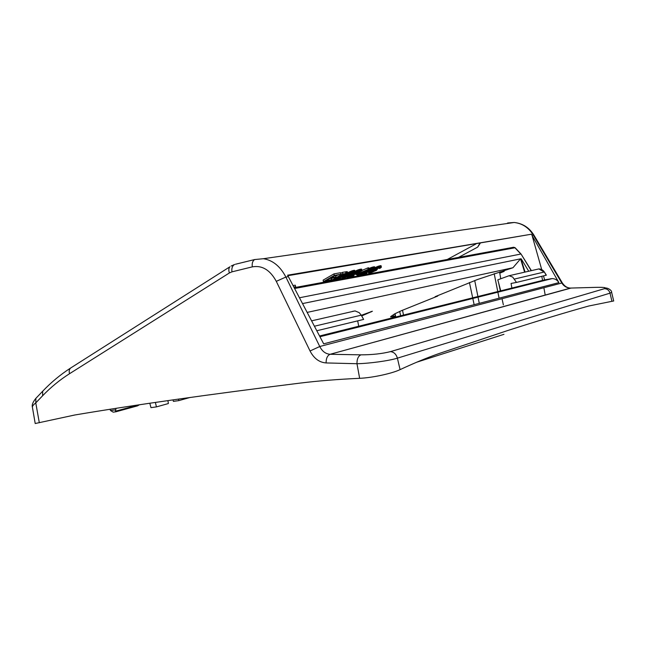 <?xml version="1.0" encoding="UTF-8"?>
<svg xmlns="http://www.w3.org/2000/svg" width="646" height="646" viewBox="0 0 646 646"><rect width="100%" height="100%" fill="white"/><g stroke="black" fill="none" stroke-linecap="round" stroke-linejoin="round"><path stroke-width="0.97" d="M173.015 399.874L173.403 401.376L178.853 400.609L190.085 397.46M178.498 399.091L178.853 400.609M149.815 403.249L150.97 407.642L156.437 406.891L168.372 403.548L167.92 400.609M155.379 402.434L156.437 406.891M504.009 270.545L504.179 271.368L499.786 273.185M390.741 318.252L395.36 316.346M437.617 295.65L437.705 296.078L435.129 296.684L477.451 279.524L512.956 267.743L520.563 258.836L524.625 272.176M500.747 278.636L499.641 272.362L500.069 271.708M500.174 272.249L504.179 271.368M395.304 316.096L390.555 316.871L391.048 316.354L394.779 313.835L401.36 310.71L437.705 296.078M520.951 258.755L302.675 303.555M520.999 258.901L525.069 272.079M512.956 267.743L307.278 312.381M361.332 315.305L372.403 311.243L361.687 315.934M512.69 247.426L514.862 247.676L520.821 254.048L299.639 297.733M352.579 311.372L355.058 310.92L359.192 312.648L361.251 315.167L314.481 326.198M316.847 330.744L363.633 319.423L361.251 315.167M358.724 326.238L357.674 320.86M537.012 269.35L538.877 268.922C541.235 269.011 543.068 270.044 544.376 272.031L546.355 275.188L516.493 282.423L512.69 277.053L509.048 275.737L497.8 279.839L500.755 290.829M511.89 288.051L511.051 283.457L516.493 282.423M521.209 258.852L528.743 271.239M509.04 275.737L538.885 268.922L544.158 272.039L514.458 279.048M541.8 276.294L542.543 280.412M543.875 287.736L545.208 295.069M498.672 283.085L500.359 290.926M502.031 298.71L503.363 304.88M503.961 334.321L416.807 362.18M596.105 287.349L570.571 288.068C566.865 288.003 563.95 286.323 561.802 283.029L319.754 346.514C322.225 351.359 325.665 353.943 330.09 354.274L360.944 354.848C372.185 354.815 382.012 353.75 390.418 351.626L604.438 288.689C607.127 287.648 604.349 287.195 596.105 287.349L596.573 287.333M508.733 223.282L507.619 222.967L514.192 222.49C522.21 223.363 528.565 227.537 533.265 235.023L561.802 283.029L562.335 282.948L533.871 235.063M611.617 292.275L613.7 300.988L611.94 301.311L610.018 293.155L611.617 292.275C612.085 290.094 605.803 286.501 604.478 288.689C607.288 288.843 609.138 290.329 610.018 293.155L397.395 358.159C396.208 354.178 393.89 351.997 390.459 351.626L390.418 351.626M360.944 354.848L360.92 354.848C358.231 356.075 356.915 359.031 356.972 363.722C369.246 363.52 389.021 360.807 397.395 358.159L400.084 369.633C414.603 362.858 427.878 357.399 439.902 353.249L507.15 330.712C538.231 320.747 565.395 312.519 588.651 306.034L611.94 301.311M514.192 222.49L263.415 258.715L254.621 259.555C252.602 260.936 251.835 263.366 252.32 266.863C262.115 265.143 270.109 269.971 276.286 281.341L310.04 350.98C313.916 358.441 319.277 362.43 326.117 362.939L356.972 363.722L359.644 378.314C372.136 377.805 391.936 373.55 400.084 369.633M235.475 264.246L254.621 259.555L263.406 258.715C272.765 260.209 280.259 266.322 285.879 277.053L319.754 346.514L310.04 350.98M359.644 378.314C337.906 379.299 318.179 380.882 300.471 383.054C209.998 394.246 134.812 404.88 74.904 414.974L35.207 423.526L32.397 407.166C32.292 406.148 33.414 404.719 35.772 402.894L35.885 398.332L36.677 397.508M541.719 269.6L532.159 235.742L558.895 282.625L323.678 343.842L287.599 275.196L531.392 234.223L532.021 235.233L533.838 235.023C529.179 227.57 522.646 223.395 514.248 222.49M234.587 264.505L233.586 264.884M287.866 275.697L531.392 234.223M319.584 335.993L544.626 279.888L543.496 275.882M479.808 243.316L477.644 247.127L480.261 243.243M294.31 287.51L295.61 286.743L295.287 285.177L293.284 285.54M347.08 277.933L352.328 276.633M338.318 279.548L339.651 278.789L344.302 278.143M332.133 280.687L333.901 279.847L333.998 280.348M335.266 280.114L335.161 279.613L333.901 279.847M374.866 267.702L380.559 265.659L381.075 265.74L381.382 267.226L375.269 269.099L369.391 272.394L368.6 273.161L369.116 273.331L376.513 270.311L377.248 269.229L373.356 270.44L375.875 269.107L379.267 267.791L379.832 267.872L379.057 268.478L380.147 268.243L381.382 267.226M366.177 270.811L368.058 270.093M368.85 268.591L374.26 266.79L375.003 268.348L370.368 269.479L368.155 270.561L372.702 268.97L373.453 269.002L372.548 269.713L360.347 274.897L365.846 273.888L367.09 273.185L363.02 273.928L368.325 271.853L368.6 273.161M361.921 270.44L367.84 267.912L368.139 269.382L357.319 274.009L356.116 274.695L359.798 274.025L357.246 275.462L361.962 273.629L368.139 269.382M368.979 269.229L368.68 267.759L367.84 267.912M354.379 272.66L354.872 272.467M354.929 271.304L361.195 269.091L361.986 270.731L356.891 271.974L354.961 272.927L359.757 271.28L360.379 271.385L359.346 272.144L347.096 277.328L352.789 276.278L354.04 275.567L349.833 276.335L355.938 273.952L356.116 274.695M347.629 272.822L354.073 270.319L354.743 270.399L355.058 271.926L352.151 272.41L346.111 275.309L342.235 277.861L343.212 278.644M340.684 273.379L342.404 272.386L346.821 271.659L347.419 271.796L347.734 273.339L342.711 273.904L331.891 280.114L337.551 278.919L342.057 277.061L342.235 277.861M331.891 280.114L331.584 278.612L332.545 278.063M335.75 276.213L337.147 275.414M331.22 278.297L331.511 279.686L330.243 280.412L323.436 281.664L323.121 280.146L333.982 273.872L334.297 275.406L340.862 274.235L340.547 272.717L333.982 273.872M339.336 276.31L343.309 274.308M532.021 235.233L532.159 235.742M558.895 282.625C557.288 280.025 555.067 278.676 552.233 278.579L544.626 279.888M295.61 286.743L294.059 287.034M352.191 276.561L352.272 276.981M352.11 276.553L352.207 276.989M352.03 276.536L352.118 277.005M351.925 276.536L352.03 277.021M351.82 276.536L351.917 277.045M351.69 276.545L351.804 277.061M351.561 276.553L351.666 277.086M351.416 276.577L351.521 277.118M351.254 276.593L351.367 277.142M351.085 276.625L351.198 277.174M350.899 276.658L351.012 277.207M350.721 276.69L350.843 277.239M350.544 276.722L350.657 277.271M350.366 276.763L350.479 277.312M350.18 276.811L350.285 277.344M349.987 276.859L350.092 277.376M349.793 276.908L349.898 277.417M349.599 276.964L349.696 277.449M349.389 277.021L349.486 277.489M349.187 277.077L349.276 277.53M348.977 277.142L349.058 277.57M339.651 278.789L339.748 279.282M344.132 278.063L344.213 278.466M344.052 278.063L344.14 278.474M343.963 278.055L344.052 278.491M343.858 278.063L343.947 278.515M343.737 278.071L343.834 278.531M343.599 278.087L343.696 278.555M343.454 278.103L343.551 278.587M343.292 278.127L343.389 278.612M342.921 278.192L343.018 278.684M373.259 271.708L370.085 272.628L373.614 270.529L375.81 269.931L375.197 270.674L373.259 271.708L373.065 270.763M378.936 267.88L379.057 268.478M381.075 265.74L381.366 267.178M381.043 265.7L381.334 267.145M380.987 265.676L381.285 267.121M380.914 265.659L381.205 267.105M380.817 265.651L381.108 267.097M380.696 265.651L380.995 267.097M380.559 265.659L380.849 267.105M380.397 265.684L380.696 267.129M380.219 265.716L380.51 267.161M379.953 265.764L380.244 267.21M379.67 265.829L379.969 267.274M379.38 265.902L379.678 267.347M379.073 265.99L379.372 267.436M378.75 266.087L379.049 267.533M378.419 266.2L378.709 267.646M378.063 266.322L378.362 267.775M377.7 266.459L377.999 267.904M377.329 266.604L377.619 268.058M376.933 266.766L377.232 268.211M376.465 266.968L376.763 268.413M375.988 267.178L376.279 268.623M375.488 267.412L375.786 268.857M374.971 267.654L375.269 269.099M374.632 268.849L374.737 269.366M374.107 269.22L374.187 269.64M368.608 273.226L368.325 271.853L373.63 269.931M372.371 270.157L372.459 270.561M371.757 270.44L371.846 270.9M371.216 270.682L371.321 271.207M370.715 270.892L370.836 271.481M370.271 271.078L370.408 271.74M369.867 271.239L370.021 271.982M369.512 271.385L369.682 272.2M369.205 271.506L369.391 272.394M368.947 271.611L369.149 272.572M368.737 271.691L368.947 272.725M368.575 271.756L368.801 272.862M368.454 271.796L368.696 272.975M368.382 271.829L368.632 273.072M377.288 268.478L377.442 269.253M377.207 268.51L377.361 269.237M377.111 268.55L377.248 269.229M376.981 268.607L377.111 269.237M376.828 268.671L376.949 269.253M376.65 268.752L376.763 269.285M376.537 268.801L376.642 269.301M376.424 268.857L376.521 269.334M376.295 268.914L376.392 269.358M376.166 268.97L376.255 269.398M379.396 267.775L379.485 268.187M379.299 267.791L379.396 268.251M379.186 267.815L379.291 268.324M379.065 267.84L379.178 268.397M375.52 269.947L375.609 270.391M375.383 269.971L375.488 270.48M375.237 270.004L375.35 270.569M375.068 270.044L375.197 270.674M374.882 270.093L375.019 270.779M374.68 270.149L374.833 270.892M374.454 270.222L374.615 271.013M374.22 270.303L374.389 271.134M373.986 270.391L374.163 271.255M373.751 270.48L373.937 271.377M373.517 270.569L373.711 271.49M373.291 270.666L373.485 271.603M372.839 270.868L373.033 271.813M372.613 270.965L372.807 271.918M372.395 271.078L372.58 272.014M372.169 271.183L372.362 272.103M371.959 271.296L372.136 272.192M371.749 271.401L371.935 272.273M371.563 271.506L371.733 272.346M371.377 271.611L371.539 272.418M371.208 271.708L371.361 272.475M371.046 271.805L371.192 272.531M370.893 271.901L371.03 272.58M370.747 271.99L370.877 272.62M370.618 272.079L370.739 272.652M370.497 272.168L370.602 272.677M370.424 272.224L370.521 272.693M370.36 272.281L370.449 272.701M373.558 269.543L375.003 268.348M366.928 272.386L367.09 273.185M374.664 266.855L374.963 268.308M374.607 266.822L374.906 268.276M374.519 266.798L374.817 268.251M374.405 266.79L374.696 268.243M374.26 266.79L374.559 268.251M374.091 266.806L374.389 268.26M373.889 266.83L374.187 268.284M373.663 266.863L373.961 268.324M373.428 266.911L373.727 268.373M373.178 266.968L373.477 268.421M372.928 267.024L373.226 268.486M372.669 267.089L372.968 268.55M372.403 267.169L372.702 268.623M372.136 267.25L372.435 268.704M371.854 267.339L372.153 268.801M371.571 267.436L371.87 268.897M371.28 267.541L371.579 268.994M370.982 267.646L371.28 269.107M370.683 267.767L370.982 269.229M370.376 267.888L370.675 269.35M370.069 268.017L370.368 269.479M369.762 268.155L370.061 269.616M369.455 268.3L369.754 269.762M369.141 268.445L369.439 269.907M368.955 269.245L369.124 270.06M368.64 269.422L368.801 270.222M368.317 269.6L368.478 270.383M368.002 269.786L368.155 270.561M373.073 268.914L373.162 269.325M372.968 268.922L373.065 269.39M372.847 268.946L372.952 269.471M372.718 268.97L372.831 269.543M372.564 269.002L372.694 269.624M372.411 269.043L372.548 269.713M372.249 269.083L372.395 269.794M372.072 269.132L372.225 269.883M371.886 269.188L372.048 269.971M371.692 269.253L371.862 270.068M371.49 269.325L371.66 270.165M371.272 269.406L371.45 270.262M371.046 269.495L371.224 270.367M370.812 269.592L370.998 270.472M370.57 269.697L370.747 270.577M370.311 269.81L370.497 270.682M370.045 269.939L370.215 270.803M369.738 270.093L369.908 270.924M369.415 270.262L369.577 271.062M369.06 270.448L369.213 271.207M368.64 270.496L368.818 271.36M368.196 270.553L368.398 271.53M367.647 270.254L367.945 271.708M367.162 270.44L367.461 271.893M366.653 270.634L366.944 272.087M365.773 271.045L366.056 272.418M365.442 271.223L365.717 272.547M365.127 271.409L365.394 272.677M364.829 271.578L365.079 272.798M364.538 271.74L364.772 272.911M364.255 271.901L364.489 273.024M363.989 272.047L364.207 273.137M363.73 272.192L363.948 273.242M363.488 272.329L363.698 273.347M363.254 272.467L363.456 273.444M363.109 272.975L363.23 273.533M362.89 273.105L363.004 273.629M362.681 273.226L362.777 273.726M362.471 273.347L362.567 273.815M362.261 273.46L362.358 273.912M362.059 273.573L362.148 274.001M361.857 273.646L361.946 274.09M361.647 273.686L361.752 274.187M361.445 273.718L361.558 274.275M361.243 273.759L361.364 274.364M361.122 273.783L361.259 274.413M361.009 273.799L361.146 274.469M360.896 273.823L361.041 274.526M360.783 273.856L360.936 274.574M360.686 273.92L360.831 274.631M360.581 273.977L360.726 274.679M360.484 274.033L360.63 274.736M360.387 274.082L360.533 274.792M360.29 274.138L360.436 274.841M360.202 274.187L360.347 274.897M365.83 270.609L358.344 273.823L360.993 273.347L365.83 270.609M357.06 274.518L357.246 275.462M357.206 273.444L357.319 274.009M360.872 272.741L360.993 273.347M355.938 273.952L361.986 270.731M353.871 274.744L354.04 275.567M361.671 269.196L361.97 270.674M361.631 269.156L361.93 270.634M361.558 269.124L361.865 270.601M361.469 269.099L361.768 270.577M361.348 269.091L361.647 270.569M361.195 269.091L361.502 270.577M361.017 269.107L361.324 270.585M360.815 269.132L361.114 270.617M360.581 269.172L360.88 270.65M360.331 269.22L360.638 270.698M360.08 269.269L360.379 270.755M359.822 269.334L360.121 270.819M359.556 269.398L359.854 270.884M359.281 269.479L359.588 270.965M359.006 269.56L359.305 271.045M358.716 269.657L359.023 271.134M358.425 269.753L358.732 271.239M358.134 269.858L358.433 271.344M357.827 269.971L358.134 271.457M357.521 270.093L357.827 271.578M357.214 270.214L357.513 271.7M356.899 270.351L357.206 271.837M356.584 270.488L356.891 271.974M356.269 270.634L356.576 272.119M355.954 270.779L356.253 272.265M355.631 270.94L355.938 272.426M355.308 271.102L355.615 272.588M354.985 271.272L355.292 272.757M354.832 272.281L354.961 272.927M360.032 271.247L360.113 271.667M359.919 271.255L360.016 271.732M359.798 271.272L359.911 271.805M359.669 271.304L359.79 271.885M359.523 271.328L359.652 271.966M359.362 271.368L359.499 272.055M359.192 271.409L359.346 272.144M359.023 271.457L359.176 272.232M358.837 271.514L358.998 272.321M358.635 271.578L358.805 272.418M358.433 271.651L358.603 272.515M358.215 271.732L358.393 272.612M357.981 271.821L358.167 272.717M357.747 271.918L357.932 272.822M357.496 272.023L357.682 272.935M357.238 272.136L357.424 273.04M356.955 272.265L357.141 273.161M356.649 272.418L356.826 273.29M356.317 272.588L356.487 273.428M355.954 272.79L356.116 273.573M355.534 272.862L355.72 273.734M355.082 272.919L355.284 273.904M354.525 272.604L354.824 274.082M343.123 278.127L348.065 276.286L354.065 272.887L354.331 274.267M353.556 273.226L353.806 274.469M352.684 273.767L352.902 274.808M352.353 273.961L352.555 274.946M352.03 274.146L352.223 275.067M351.723 274.324L351.9 275.196M351.424 274.493L351.594 275.309M351.141 274.655L351.303 275.43M350.867 274.808L351.02 275.543M350.608 274.954L350.746 275.648M350.358 275.091L350.495 275.753M350.124 275.22L350.253 275.85M349.898 275.341L350.019 275.947M349.672 275.462L349.785 276.044M349.454 275.584L349.567 276.141M349.236 275.697L349.349 276.23M349.026 275.802L349.131 276.327M348.816 275.915L348.921 276.415M348.614 276.012L348.719 276.512M348.412 276.117L348.517 276.601M348.218 276.213L348.323 276.698M348.032 276.302L348.129 276.787M347.919 276.359L348.016 276.835M347.806 276.407L347.903 276.892M347.701 276.464L347.798 276.948M347.588 276.512L347.693 277.005M347.483 276.561L347.588 277.053M347.378 276.609L347.483 277.11M347.282 276.658L347.387 277.166M347.185 276.706L347.29 277.215M347.08 276.746L347.193 277.271M346.991 276.787L347.096 277.328M354.065 272.887L355.058 271.926M350.843 274.405L343.712 277.481L350.73 273.282L353.475 272.491L351.723 273.88L350.843 274.405L350.625 273.331M345.65 275.099L345.731 275.527M346.022 274.865L346.111 275.309M345.069 275.446L345.15 275.858M344.536 275.753L344.625 276.173M344.052 276.02L344.148 276.464M343.624 276.254L343.72 276.73M342.057 277.061L343.244 276.456L343.341 276.973M342.905 276.633L343.018 277.199M342.622 276.779L342.751 277.392M342.388 276.9L342.525 277.57M342.202 276.989L342.356 277.723M342 277.086L342.178 277.95M341.96 277.102L342.154 278.03M341.952 277.11L342.154 278.087M354.743 270.399L355.05 271.893M354.719 270.367L355.025 271.861M354.694 270.343L354.993 271.837M354.654 270.327L354.953 271.821M354.597 270.311L354.904 271.805M354.541 270.303L354.848 271.796M354.468 270.294L354.775 271.788M354.388 270.294L354.686 271.788M354.291 270.303L354.597 271.796M354.186 270.311L354.493 271.805M354.073 270.319L354.379 271.821M353.951 270.343L354.258 271.837M353.814 270.359L354.121 271.861M353.62 270.399L353.927 271.893M353.419 270.44L353.725 271.942M353.217 270.488L353.524 271.99M352.999 270.545L353.305 272.047M352.781 270.609L353.087 272.103M352.555 270.674L352.861 272.168M352.328 270.747L352.635 272.249M352.086 270.827L352.393 272.329M351.844 270.916L352.151 272.41M351.594 271.005L351.9 272.507M351.335 271.102L351.642 272.604M351.077 271.207L351.384 272.701M350.81 271.312L351.117 272.814M350.544 271.425L350.851 272.927M350.269 271.546L350.576 273.04M349.995 271.667L350.302 273.161M349.712 271.796L350.019 273.29M349.421 271.926L349.728 273.428M349.131 272.063L349.438 273.565M348.832 272.208L349.139 273.702M348.533 272.354L348.84 273.856M348.218 272.515L348.525 274.009M347.903 272.677L348.21 274.17M343.244 276.456L347.693 273.508L347.879 274.348M347.403 273.856L347.54 274.526M347.08 274.138L347.201 274.712M346.74 274.389L346.845 274.905M346.385 274.631L346.482 275.099M353.031 272.483L353.136 272.975M352.821 272.523L352.942 273.113M352.563 272.588L352.708 273.274M352.264 272.677L352.425 273.452M351.925 272.798L352.094 273.654M351.529 272.943L351.723 273.88M351.101 273.121L351.303 274.13M350.108 273.573L350.334 274.695M349.583 273.839L349.817 274.986M349.09 274.09L349.333 275.261M348.622 274.34L348.864 275.511M348.186 274.574L348.428 275.745M347.774 274.8L348.008 275.963M347.387 275.018L347.621 276.165M347.031 275.22L347.257 276.351M346.692 275.406L346.918 276.512M346.385 275.584L346.611 276.658M346.111 275.745L346.321 276.787M345.844 275.899L346.054 276.9M345.602 276.044L345.796 277.005M345.368 276.189L345.553 277.094M345.142 276.327L345.319 277.182M344.932 276.448L345.101 277.263M344.738 276.577L344.899 277.328M344.56 276.69L344.706 277.384M344.391 276.803L344.52 277.433M344.237 276.908L344.358 277.481M344.1 277.013L344.205 277.505M343.979 277.102L344.068 277.53M342.332 276.52L338.262 278.329L334.345 279.169L342.614 274.437L345.933 274.065L342.8 276.27L342.332 276.52L342.025 275.026M342.404 272.386L342.711 273.904M347.419 271.796L347.726 273.298M347.395 271.764L347.701 273.266M347.354 271.732L347.669 273.242M347.314 271.708L347.621 273.218M347.257 271.691L347.564 273.193M347.185 271.675L347.491 273.177M347.104 271.667L347.411 273.169M347.015 271.659L347.322 273.169M346.91 271.659L347.217 273.169M346.821 271.659L347.136 273.169M346.724 271.667L347.039 273.177M346.619 271.675L346.926 273.185M346.49 271.691L346.805 273.201M346.361 271.708L346.668 273.218M346.208 271.732L346.514 273.242M346.046 271.756L346.353 273.266M345.868 271.78L346.183 273.29M345.683 271.813L345.99 273.323M345.667 273.944L345.755 274.372M345.57 273.952L345.675 274.453M345.449 273.961L345.57 274.55M345.295 273.977L345.44 274.655M345.125 273.993L345.287 274.768M344.932 274.025L345.109 274.889M344.706 274.057L344.899 275.026M344.455 274.106L344.673 275.172M344.181 274.154L344.423 275.333M343.882 274.211L344.148 275.495M343.551 274.267L343.842 275.68M343.212 274.364L343.519 275.866M342.969 274.502L343.276 276.004M342.727 274.639L343.034 276.141M342.493 274.768L342.8 276.27M342.251 274.897L342.558 276.399M341.791 275.148L342.097 276.641M341.564 275.261L341.871 276.763M341.338 275.374L341.645 276.876M341.12 275.487L341.427 276.989M340.902 275.6L341.209 277.094M340.684 275.705L340.991 277.199M340.474 275.802L340.781 277.304M340.264 275.899L340.571 277.4M340.054 275.995L340.361 277.489M339.853 276.084L340.159 277.586M339.659 276.173L339.966 277.675M339.457 276.262L339.764 277.756M339.271 276.351L339.57 277.837M339.085 276.456L339.384 277.917M338.908 276.561L339.198 277.99M338.779 276.633L339.069 278.038M338.649 276.706L338.932 278.095M338.52 276.779L338.803 278.143M338.391 276.851L338.665 278.192M338.262 276.924L338.528 278.232M338.133 277.005L338.399 278.281M338.003 277.077L338.262 278.329M337.874 277.15L338.124 278.369M337.737 277.223L337.979 278.41M337.608 277.304L337.842 278.45M337.47 277.376L337.705 278.491M337.333 277.457L337.559 278.531M337.196 277.538L337.406 278.571M337.05 277.618L337.252 278.612M336.905 277.707L337.099 278.644M336.752 277.788L336.937 278.684M336.598 277.877L336.776 278.717M336.445 277.966L336.606 278.757M336.283 278.063L336.437 278.789M335.645 275.68L335.904 276.948L334.636 277.683L329.597 278.587L325.923 280.711L331.511 279.686M340.862 274.235L334.216 275.939L330.873 277.861L335.904 276.948M323.436 281.664L334.297 275.406M116.005 408.377L115.505 411.203L138.365 404.961M115.82 411.793L113.22 412.156L110.539 410.541L109.957 409.322M139.366 404.808L137.509 405.866L115.884 411.785L115.505 411.203M499.092 298.194L497.848 291.984M497.767 291.572L494.198 273.654M479.275 303.345L478 296.942M477.911 296.522L474.713 280.509M474.14 304.686L472.775 298.25M472.686 297.83L469.424 282.496M403.532 315.07L402.49 310.233M393.697 316.492L393.366 314.788M400.665 315.781L399.696 311.412M395.764 317.008L395.021 313.681M371.103 311.461L371.2 311.897M515.153 247.741L294.802 288.455M521.072 254.072L531.198 270.674M544.376 272.031L546.161 275.236M562.335 282.948C564.612 286.323 567.358 288.027 570.571 288.068L330.13 354.283L571.104 288.051M604.438 288.689L390.459 351.626C382.02 353.75 372.177 354.824 360.92 354.848L330.13 354.283C327.401 355.478 326.06 358.368 326.117 362.939M231.163 266.007L234.304 264.642C232.269 266.007 231.494 268.405 231.971 271.845L252.32 266.863M231.971 271.845L229.403 272.943L69.55 373.703C59.747 379.921 50.759 387.285 42.596 395.788L35.772 402.894L39.317 422.742M276.286 281.341L285.879 277.053L288.334 276.633M42.596 395.788L42.693 391.218L43.492 390.386M71.795 367.291L70.511 368.107C69.162 369.536 68.839 371.393 69.55 373.703M32.397 407.166C31.727 404.961 32.889 402.022 35.877 398.34L42.693 391.218C51.082 382.375 60.361 374.664 70.511 368.107L229.895 266.798C228.652 268.251 228.49 270.303 229.403 272.943M458.531 257.399L477.644 247.127M447.266 259.474L475.973 243.962M319.843 336.477L550.99 278.692M366.112 270.852L366.403 272.289M353.031 273.557L353.257 274.679M345.481 271.845L345.796 273.363M336.122 278.151L336.259 278.822M115.569 409.839L110.539 410.541M395.522 317.065L394.795 313.819M513.643 247.248L294.382 287.64M513.691 247.248L515.072 247.693L521.064 254.056L531.4 270.634M355.058 310.92L311.679 320.828M319.964 336.719L552.225 278.579"/></g></svg>
